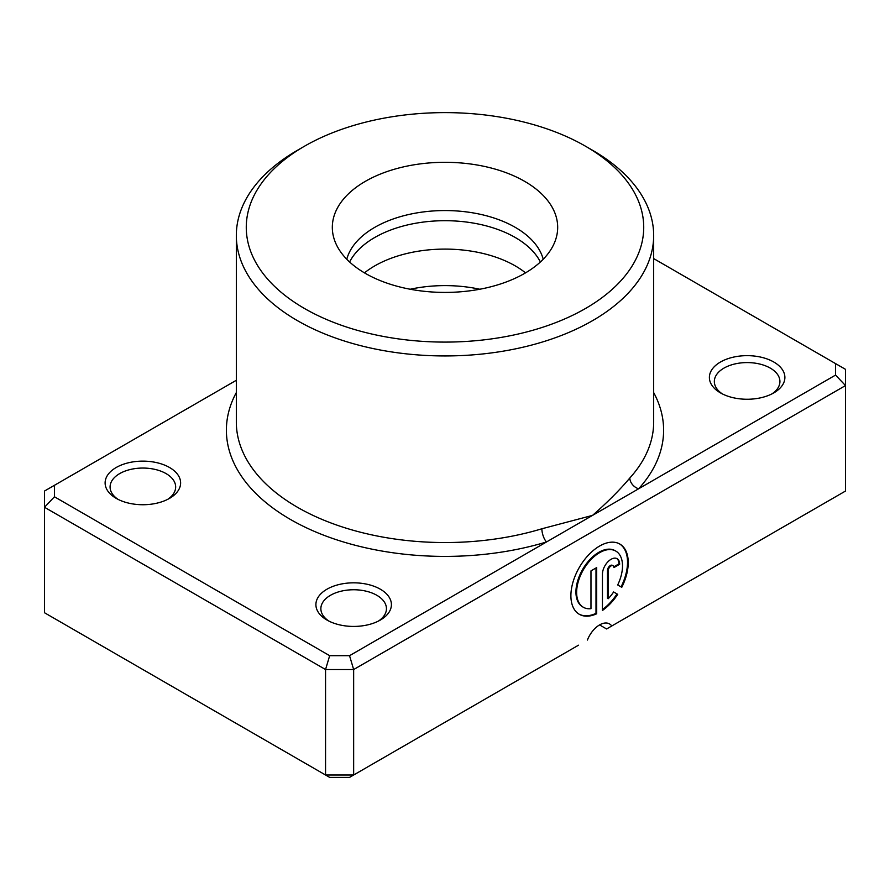 <?xml version="1.0" encoding="UTF-8"?>
<svg xmlns="http://www.w3.org/2000/svg" width="890" height="890" viewBox="0 0 890 890"><rect width="100%" height="100%" fill="white"/><g stroke="black" fill="none" stroke-linecap="round" stroke-linejoin="round"><path stroke-width="1.33" d="M236.328 380.286L54.435 485.306L54.435 496.776L329.667 655.685L349.548 655.685L546.482 541.977A9.935 3.771 73.2 0 1 541.865 528.782L592.551 515.377C607.392 502.372 619.818 489.912 629.831 477.997A208.672 120.473 0 0 0 653.672 422.082L653.672 235.472A208.672 120.473 180 0 1 524.855 346.777A208.672 120.473 180 0 1 297.449 320.656A208.672 120.473 180 0 1 236.328 235.472A208.672 120.473 180 0 1 297.449 150.288L304.469 146.227A198.737 114.743 0 0 0 304.469 308.485A198.737 114.743 0 0 0 585.52 308.485A198.737 114.743 0 0 0 585.531 146.227L592.551 150.288A208.672 120.473 180 0 1 653.672 235.472M524.677 181.36A112.685 65.059 0 0 0 392.167 169.901A112.685 65.059 0 0 0 334.362 239.688A112.685 65.059 0 0 0 365.323 273.363A112.685 65.059 0 0 0 478.019 289.561A112.685 65.059 0 0 0 555.638 239.688A112.685 65.059 0 0 0 524.677 181.36M543.223 259.235A99.368 57.372 0 0 0 515.266 227.362A99.368 57.372 0 0 0 414.05 213.411A99.368 57.372 0 0 0 346.777 259.235M583.006 607.058A32.441 18.723 -60 0 1 582.65 606.858A32.441 18.723 -60 0 1 577.677 580.87A32.441 18.723 -60 0 1 598.87 552.278A32.441 18.723 -60 0 1 615.09 550.676A32.441 18.723 -60 0 1 615.435 550.888M617.693 584.952A32.441 18.723 120 0 0 615.791 551.077A32.441 18.723 120 0 0 599.571 552.69A32.441 18.723 120 0 0 578.378 581.27A32.441 18.723 120 0 0 583.351 607.269A32.441 18.723 120 0 0 590.971 608.693L590.971 570.89L596.701 567.586L596.701 613.766A40.551 23.407 -60 0 1 579.301 614.289A40.551 23.407 -60 0 1 573.082 581.793A40.551 23.407 -60 0 1 599.571 546.059A40.551 23.407 -60 0 1 619.841 544.057A40.551 23.407 -60 0 1 621.765 587.311L617.693 584.952M578.945 614.078A40.551 23.407 120 0 0 596 613.366L596.701 613.766M602.441 574.206A12.16 7.02 -60 0 1 611.041 559.309A12.16 7.02 -60 0 1 617.126 558.709A12.16 7.02 -60 0 1 619.64 564.271L613.911 567.586A4.05 2.336 120 0 0 613.065 565.729A4.05 2.336 120 0 0 611.041 565.929A4.05 2.336 120 0 0 608.17 570.89L608.17 598.759A32.441 18.723 120 0 0 613.633 591.972L617.716 594.331A40.551 23.407 -60 0 1 602.441 610.462L602.441 574.206M608.17 598.759L607.47 598.358L607.47 570.49A4.05 2.336 -60 0 1 610.34 565.528A4.05 2.336 -60 0 1 612.365 565.328A4.05 2.336 -60 0 1 612.687 565.584M364.466 272.863A99.368 57.372 180 0 1 515.266 265.899A99.368 57.372 180 0 1 525.534 272.863M349.614 261.994A99.368 57.372 180 0 1 387.74 231.178A99.368 57.372 180 0 1 502.26 231.178A99.368 57.372 180 0 1 515.266 237.496A99.368 57.372 180 0 1 540.386 261.994M410.212 289.239A99.368 57.372 180 0 1 479.788 289.239M720.433 392.868L720.433 392.868A37.758 21.805 180 0 1 720.433 362.041A37.758 21.805 180 0 1 773.833 362.041A37.758 21.805 180 0 1 773.833 392.868A37.758 21.805 180 0 1 720.433 392.868M771.953 393.881A32.797 18.935 0 0 0 779.918 381.51A32.797 18.935 0 0 0 770.317 368.126A32.797 18.935 0 0 0 734.584 364.021A32.797 18.935 0 0 0 714.336 381.51A32.797 18.935 0 0 0 722.313 393.881M326.953 620.041L326.953 620.041A37.758 21.805 180 0 1 326.953 589.213A37.758 21.805 180 0 1 380.353 589.213A37.758 21.805 180 0 1 380.364 620.041A37.758 21.805 180 0 1 326.953 620.041M378.473 621.053A32.797 18.935 0 0 0 386.449 608.682A32.797 18.935 0 0 0 376.848 595.299A32.797 18.935 0 0 0 341.115 591.194A32.797 18.935 0 0 0 320.867 608.682A32.797 18.935 0 0 0 328.833 621.053M116.167 498.344L116.167 498.344A37.758 21.805 180 0 1 116.167 467.517A37.758 21.805 180 0 1 169.567 467.517A37.758 21.805 180 0 1 169.567 498.344A37.758 21.805 180 0 1 116.167 498.344M167.687 499.357A32.797 18.935 0 0 0 175.664 486.986A32.797 18.935 0 0 0 166.052 473.591A32.797 18.935 0 0 0 130.318 469.497A32.797 18.935 0 0 0 110.082 486.986A32.797 18.935 0 0 0 118.047 499.357M587.411 640.055A19.869 11.47 -60 0 1 609.517 623.923A19.869 11.47 -60 0 1 611.753 625.993L845.5 491.046L845.5 385.57L353.653 669.536L353.653 775.001L578.5 645.194M611.753 625.993L606.602 628.963L599.582 624.913M54.435 496.776L44.5 507.267L44.5 612.743L325.551 775.001L353.653 775.001L349.548 777.382L329.667 777.382L325.551 775.001L325.551 669.536L44.5 507.267L44.5 491.035L54.435 485.306M349.548 655.685L353.653 669.536L325.551 669.536L329.667 655.685M835.565 363.609L845.5 369.339L845.5 385.57L835.565 375.079L835.565 363.609L653.672 258.589M236.328 392.568A218.606 126.213 180 0 0 290.418 519.437A218.606 126.213 180 0 0 546.482 541.977L835.565 375.079M592.551 150.288L585.531 146.227A198.737 114.743 0 0 0 304.469 146.227M613.822 566.819L618.939 563.871L619.64 564.271M618.939 563.871A12.16 7.02 120 0 0 616.759 558.519M602.441 609.561A40.551 23.407 120 0 0 617.015 593.93L617.716 594.331M617.015 593.93L613.633 591.972M621.064 586.899A40.551 23.407 120 0 0 619.485 543.857M596 613.366L596 567.987M653.672 392.568A218.606 126.213 180 0 1 638.631 488.777A9.935 7.187 42.2 0 1 629.831 477.997M236.328 235.472L236.328 422.082A208.672 120.473 0 0 0 297.449 507.267A208.672 120.473 0 0 0 541.865 528.782M607.47 570.49L608.17 570.89M615.09 550.676L615.791 551.077M612.365 565.328L613.065 565.729M582.65 606.858L583.351 607.269"/></g></svg>
